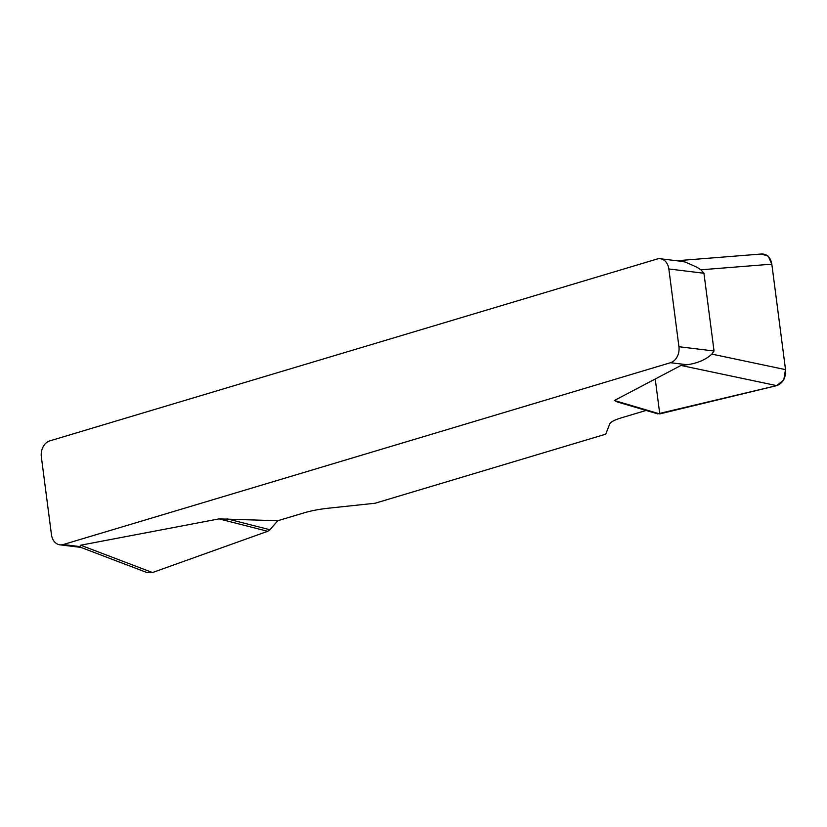 <?xml version="1.0" encoding="UTF-8"?>
<svg xmlns="http://www.w3.org/2000/svg" width="827" height="827" viewBox="0 0 827 827"><rect width="100%" height="100%" fill="white"/><g stroke="black" fill="none" stroke-linecap="round" stroke-linejoin="round"><path stroke-width="1.24" d="M80.498 547.34L59.957 544.838A13.346 10.213 -83 0 1 51.45 534.614L41.35 456.866A13.346 10.213 -83 0 1 49.796 440.874L657.031 259.047A13.346 10.213 -83 0 1 660.339 258.748L680.879 261.26M59.957 544.838A13.346 10.213 -83 0 0 63.255 544.538L79.795 546.564L80.674 545.21L219.021 518.891L277.769 520.731L269.922 529.745L267.731 531.296L152.488 572.542L146.896 572.522M646.104 410.44L621.377 417.842A33.369 6.823 172.6 0 0 609.726 423.972L605.736 434.175L375.148 503.229L328.371 508.212A33.369 6.823 172.6 0 0 304.222 512.812L277.769 520.731M617.314 401.932L614.358 400.516L680.993 365.451L687.041 364.728L670.501 362.712A13.346 10.213 -83 0 0 678.936 346.72L714.042 350.999L703.942 273.251L700.924 269.798L696.727 267.121L685.252 262.035L680.786 261.26M63.255 544.538L670.501 362.712M79.795 546.564L80.664 547.288M703.942 273.251L668.847 268.971L678.936 346.72M714.042 350.999L711.871 354.101C705.617 359.786 697.347 363.322 687.041 364.728M668.847 268.971A13.346 10.213 -83 0 0 660.339 258.748M761.822 253.982C767.218 254.054 770.547 257.455 771.818 264.154L785.526 369.638C785.908 377.908 782.962 383.242 776.687 385.63L657.703 413.862M659.76 413.903L614.358 400.516M269.922 529.745L226.991 518.808M267.731 531.296L219.021 518.891M655.232 379.004L659.76 413.903L776.625 385.651L783.769 379.975L785.516 369.535L771.839 264.247L768.211 256.122L761.274 254.023M776.687 385.63L680.993 365.451M711.871 354.101L785.526 369.638M771.818 264.154L700.924 269.798M80.674 545.21L152.488 572.542M657.692 413.862L616.849 401.808M761.615 253.992L676.734 260.753M146.565 572.398L79.899 547.019"/></g></svg>
